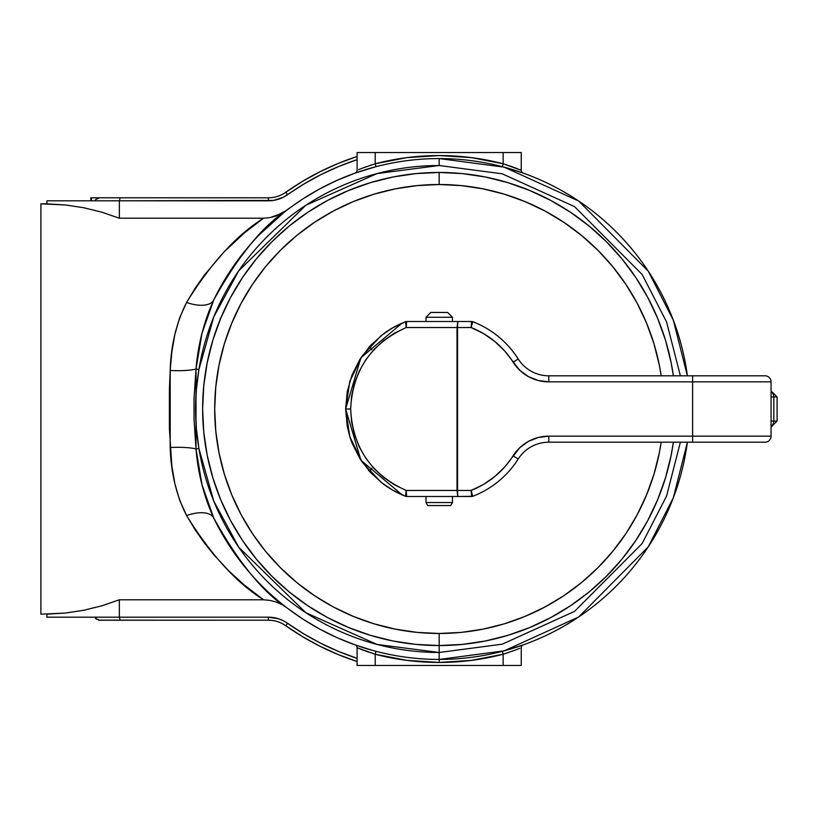 <?xml version="1.0" encoding="UTF-8"?>
<svg xmlns="http://www.w3.org/2000/svg" width="818" height="818" viewBox="0 0 818 818"><rect width="100%" height="100%" fill="white"/><g stroke="black" fill="none" stroke-linecap="round" stroke-linejoin="round"><path stroke-width="1.23" d="M504.931 650.637L502.375 651.322L503.142 654.236A253.447 253.447 0 0 1 439.174 662.447L439.174 659.431L504.195 650.842L578.704 616.956L648.265 546.823L673.326 497.794L687.396 442.19A250.431 250.431 0 0 1 213.754 518.08A250.431 250.431 0 0 0 439.174 659.431L439.174 652.488L439.174 662.447L406.924 660.382L375.206 654.236L375.206 665.463L521.24 665.463L521.24 647.733L521.24 665.463L503.142 665.463L503.142 654.236L506.618 653.142M439.174 165.512L502.252 173.825L574.533 206.606L642.12 274.459L666.558 321.924L680.392 375.81L666.558 321.924L642.12 274.459L574.533 206.606L502.252 173.825L439.174 165.512L439.174 158.569L439.174 165.512A243.488 243.488 0 0 0 198.907 369.531L213.764 316.914L238.682 270.84L305.881 205.236L377.057 173.569L439.174 165.512M255.206 593.715L263.57 599.798C236.637 582.999 210.983 554.921 186.586 515.555C176.422 495.596 170.952 472.916 170.185 447.518L170.185 370.482C170.89 345.36 176.361 322.691 186.586 302.445L195.226 288.11L204.428 274.981L224.071 251.913L244.367 232.925L263.57 218.202L119.346 218.202L101.81 212.169L83.794 207.741L65.45 204.96L40.9 203.825L40.9 614.175L65.45 613.04L83.794 610.259L101.81 605.831L119.346 599.798L263.57 599.798L244.367 585.075L229.152 571.23L214.081 555.064L204.428 543.019L195.226 529.89L186.586 515.555L179.643 500.197L174.858 483.591L171.841 465.871L169.387 428.325L169.387 389.777L170.185 370.482L171.831 352.2L174.807 334.664L179.602 317.926L186.586 302.445A30.174 14.479 -154.2 0 0 213.754 299.92L213.754 299.92A250.431 250.431 0 0 1 687.396 375.81L673.326 320.206L648.265 271.177L578.704 201.044L504.195 167.158L439.174 158.569A250.431 250.431 0 0 0 213.754 299.92L201.964 333.427L196.003 369.051L194.019 398.969L194.009 419.02L196.003 448.949L198.907 448.469A243.488 243.488 0 0 0 439.174 652.488L439.174 645.545L439.174 652.488L502.252 644.175L574.533 611.394L642.12 543.541L666.558 496.076L680.392 442.19L666.558 496.076L642.12 543.541L574.533 611.394L502.252 644.175L439.174 652.488L377.057 644.431L305.881 612.764L238.682 547.16L213.764 501.086L198.907 448.469L196.402 428.755L195.522 409.02L196.392 389.286L198.907 369.531L196.003 369.051L198.907 369.531C194.428 395.871 194.428 422.18 198.907 448.469L196.003 448.949L201.995 484.716L213.754 518.08C238.365 562.303 262.813 592.252 287.087 607.958L287.077 607.948M522.825 172.956L504.849 167.342M517.037 170.982L519.635 171.852M505.268 167.455L506.414 167.772M519.655 646.138L522.835 645.044M508.315 652.58L503.142 654.236L502.375 651.322L523.244 644.891A3.016 3.016 0 0 0 521.24 647.733L521.24 647.733A3.016 3.016 0 0 1 523.244 644.891L517.099 646.997M287.087 607.958L302.957 619.144L319.654 629.073L337.067 637.672L355.513 645.044L373.489 650.658M222.23 534.113L231.289 548.633L250.492 573.674M231.289 269.367L250.492 244.326M355.523 172.956L337.067 180.328L355.104 173.109A3.016 3.016 0 0 0 357.108 170.267L357.108 152.537L521.24 152.537L357.108 152.537L357.108 170.267A3.016 3.016 0 0 1 355.104 173.109L355.523 172.956M375.769 166.729L355.104 173.109M358.683 171.862L361.3 170.982M235.032 263.948L250.441 244.398M220.073 319.194L221.32 316.832M319.654 188.927L337.067 180.328L319.654 188.927L302.957 198.856L281.76 213.488L269.868 217.639L263.57 218.202L119.346 218.202L119.346 200.809L273.478 200.42L283.171 197.332L303.918 184.03L321.024 174.592L338.672 166.504M95.205 200.809L46.933 200.809L46.933 203.856L65.45 204.96L83.794 207.741L101.81 212.169L83.794 207.741L65.45 204.96L46.933 203.856L46.933 200.809L119.346 200.809L95.205 200.809L95.532 199.653L95.205 200.809M46.933 203.825L40.9 203.825L40.9 614.175L65.45 613.04L46.933 614.144L46.933 617.191L119.346 617.191L119.346 599.798L101.81 605.831L83.794 610.259L65.45 613.04L46.933 614.144L46.933 617.191L95.205 617.191L96.463 619.318L95.532 618.347L99.479 620.208L268.386 620.208A30.174 30.174 0 0 1 285.809 625.75L302.568 636.68L320.104 646.322L338.315 654.615L357.108 661.517A265.513 265.513 0 0 1 285.809 625.75L287.558 623.285L283.171 620.668L278.447 618.745L268.386 617.191L119.346 617.191L119.346 599.798L263.57 599.798L269.889 600.361L276.034 601.976L269.889 600.361L263.57 599.798M362.466 649.87L375.206 654.236L375.973 651.322L375.206 654.236L375.206 665.463L357.108 665.463L503.142 665.463L503.142 654.236L471.413 660.382L439.174 662.447A253.447 253.447 0 0 1 375.206 654.236L357.108 647.733L357.108 665.463L357.108 647.733L358.765 648.418M356.965 171.177L357.108 170.267M338.785 166.453L357.108 159.663A262.496 262.496 0 0 0 286.852 195.216A262.496 262.496 0 0 1 287.558 194.715L285.809 192.25A265.513 265.513 0 0 1 357.108 156.483L338.315 163.385L320.104 171.678L302.568 181.32L285.809 192.25A30.174 30.174 0 0 1 268.386 197.792L99.479 197.792L95.532 199.653L99.479 197.792L268.386 197.792L268.386 200.809L268.386 197.792A30.174 30.174 0 0 0 285.809 192.25L287.558 194.715A33.19 33.19 0 0 1 268.386 200.809L119.346 200.809L120.123 198.028L119.346 200.809L119.346 218.202L101.81 212.169L119.346 218.202M250.441 573.602L235.032 554.052M361.311 647.018L358.703 646.148M373.069 650.545L371.934 650.228M246.361 586.731L252.639 591.751M240.502 581.751L241.944 583.009M234.091 242.046L232.925 243.13M252.639 226.249L246.361 231.269M242.21 234.766L240.952 235.86M263.57 218.202L269.868 217.639L275.993 216.034L287.087 210.042C262.813 225.748 238.365 255.697 213.754 299.92A30.174 14.479 25.8 0 1 186.586 302.445C210.983 263.079 236.637 235.001 263.57 218.202L255.206 224.285M321.024 643.408L303.918 633.97L287.558 623.285A262.496 262.496 0 0 0 357.108 658.337L338.785 651.547L321.157 643.469M356.965 646.823L357.108 647.733A3.016 3.016 0 0 0 355.104 644.891A3.016 3.016 0 0 1 357.108 647.733M286.852 622.784A262.496 262.496 0 0 0 287.558 623.285A262.496 262.496 0 0 1 286.852 622.784M519.788 648.337L518.05 649.032L519.788 648.337M518.06 649.022L516.158 649.768M513.029 650.934L511.761 651.394M365.309 650.934L368.652 652.12M360.278 649.022L363.264 650.177M358.55 169.663L360.298 168.968L358.55 169.663M365.309 167.066L362.18 168.232M360.278 168.978L366.576 166.606M370.022 165.42L371.73 164.858M362.476 168.119L375.206 163.764L375.206 152.537L375.206 163.764L406.924 157.618L439.174 155.553L471.413 157.618L503.142 163.764L503.142 152.537L503.142 163.764L521.24 170.267L521.24 152.537L521.24 170.267L519.583 169.582M513.039 167.066L509.696 165.88M518.06 168.978L515.084 167.823M515.78 168.089L503.254 163.794M471.413 157.618L439.174 155.553L406.924 157.618M83.794 610.259L65.45 613.04M507.835 182.639L529.696 190.461L507.835 182.639L485.319 176.995L462.354 173.59L439.174 172.455L439.174 184.52L439.174 172.455A236.545 236.545 0 0 0 202.619 409A236.545 236.545 0 0 0 439.174 645.545A236.545 236.545 0 0 0 673.378 442.19A236.545 236.545 0 0 1 439.174 645.545L439.174 633.48L461.178 632.396L482.968 629.165L504.338 623.817L525.074 616.394L544.992 606.976L563.888 595.647L581.578 582.528L597.907 567.733L612.702 551.414L625.821 533.714L637.15 514.819L646.568 494.9L653.991 474.164L659.339 452.794L661.189 442.19A224.48 224.48 0 0 1 439.174 633.48L439.174 645.545A236.545 236.545 0 0 1 202.619 409A236.545 236.545 0 0 1 439.174 172.455A236.545 236.545 0 0 1 673.378 375.81A236.545 236.545 0 0 0 439.174 172.455L415.984 173.59L393.029 176.995L370.503 182.639L348.652 190.461L327.66 200.379L307.752 212.312L327.66 200.379M307.752 212.312L289.102 226.146L271.903 241.729L256.32 258.938L242.486 277.578L230.553 297.496L220.625 318.478L212.813 340.329L220.625 318.478M212.813 340.329L207.169 362.855L203.764 385.81L202.619 409L203.764 432.19L207.169 455.145L212.813 477.671L220.625 499.522L230.553 520.504L242.486 540.422L230.553 520.504M242.486 540.422L256.32 559.062L271.903 576.271L289.102 591.854L307.752 605.688L327.66 617.621L348.652 627.539L370.503 635.361L348.652 627.539M370.503 635.361L393.029 641.005L415.984 644.41L439.174 645.545L462.354 644.41L485.319 641.005L507.835 635.361L529.696 627.539L550.678 617.621L570.596 605.688L550.678 617.621M570.596 605.688L589.236 591.854L606.435 576.271L622.028 559.062L635.852 540.422L647.795 520.504L657.713 499.522L665.535 477.671L657.713 499.522M673.378 375.81L671.179 362.855L665.535 340.329L657.713 318.478L647.795 297.496L635.852 277.578L647.795 297.496M635.852 277.578L622.028 258.938L606.435 241.729L589.236 226.146L570.596 212.312L550.678 200.379L529.696 190.461M236.136 240.144L230.819 245.144M259.337 234.715L283.989 212.445M186.586 515.555A30.174 14.479 154.2 0 1 213.754 518.08A30.174 14.479 -25.8 0 0 186.586 515.555M281.781 604.522L276.034 601.976M213.754 299.92C203.948 321.525 198.038 344.562 196.003 369.051A30.174 5.654 3 0 1 170.185 370.482A30.174 5.654 -177 0 0 196.003 369.051L196.003 448.949A30.174 5.654 -3 0 0 170.185 447.518A30.174 5.654 177 0 1 196.003 448.949C198.038 473.55 203.958 496.598 213.754 518.08M95.532 618.347L95.205 617.191L119.346 617.191L120.123 619.972L119.346 617.191L268.386 617.191A33.19 33.19 0 0 1 287.558 623.285L285.809 625.75A30.174 30.174 0 0 0 268.386 620.208L268.386 617.191L268.386 620.208L98.641 620.146M285.809 625.75A265.513 265.513 0 0 0 357.108 661.517M357.108 156.483A265.513 265.513 0 0 0 285.809 192.25M362.568 649.911L375.084 654.206M515.872 649.881L503.142 654.236M375.206 163.764L375.973 166.678L375.206 163.764A253.447 253.447 0 0 1 503.142 163.764L502.375 166.678L503.142 163.764L521.24 170.267A3.016 3.016 0 0 0 523.244 173.109L517.099 171.003L523.244 173.109A3.016 3.016 0 0 1 521.24 170.267M109.459 620.208L98.497 620.126L109.459 620.208M90.818 197.792L90.818 200.809L90.818 197.792L91.432 197.792L91.289 200.809L91.289 197.792L100.44 197.792M91.432 197.792L99.52 197.792M439.174 184.52A224.48 224.48 0 0 1 661.189 375.81L659.339 365.206L653.991 343.836L646.568 323.1L637.15 303.181L625.821 284.286L612.702 266.586L597.907 250.267L581.578 235.472L563.888 222.353L544.992 211.024L525.074 201.606L504.338 194.183L482.968 188.835L461.178 185.604L439.174 184.52A224.48 224.48 0 0 0 214.694 409A224.48 224.48 0 0 0 439.174 633.48L417.17 632.396L395.38 629.165L374.01 623.817L353.264 616.394L333.355 606.976L314.46 595.647L296.76 582.528L280.441 567.733L265.646 551.414L252.527 533.714L241.198 514.819L231.78 494.9L224.357 474.164L219.009 452.794L215.768 431.004L214.694 409L215.768 386.996L219.009 365.206L224.357 343.836L231.78 323.1L241.198 303.181L252.527 284.286L265.646 266.586L280.441 250.267L296.76 235.472L314.46 222.353L333.355 211.024L353.264 201.606L374.01 194.183L395.38 188.835L417.17 185.604L439.174 184.52M370.503 182.639L348.652 190.461L370.503 182.639M242.486 277.578L230.553 297.496L242.486 277.578M212.813 477.671L220.625 499.522L212.813 477.671M307.752 605.688L327.66 617.621L307.752 605.688M507.835 635.361L529.696 627.539L507.835 635.361M635.852 540.422L647.795 520.504L635.852 540.422M665.535 340.329L657.713 318.478L665.535 340.329M570.596 212.312L550.678 200.379L570.596 212.312M665.535 477.671L671.179 455.145L673.378 442.19M439.133 172.455L437.098 172.455M435.012 172.486L436.965 172.465L435.012 172.486M439.082 172.455L436.25 172.465M442.119 645.535L441.045 645.545M439.01 645.545L441.965 645.535M485.841 640.903L485.289 641.015L485.841 640.903M462.323 173.59L461.628 173.518L462.323 173.59M462.088 173.559L461.178 173.477L462.088 173.559M463.407 173.692L460.636 173.426L463.407 173.692M463.571 173.713L460.749 173.436L463.571 173.713M671.179 455.145L671.363 454.205L671.179 455.145M671.077 362.333L671.179 362.885L671.077 362.333M392.507 177.097L393.059 176.985L392.507 177.097M207.271 455.667L207.158 455.115L207.271 455.667M202.629 411.188L202.619 409.215M203.764 385.84L203.692 386.546L203.764 385.84M203.733 386.086L203.651 386.996L203.733 386.086M203.866 384.767L203.6 387.538L203.866 384.767M203.887 384.603L203.61 387.425L203.887 384.603M207.169 362.855L206.985 363.795L207.169 362.855M416.014 644.41L416.72 644.482L416.014 644.41M416.26 644.441L417.17 644.523L416.26 644.441M414.941 644.308L417.712 644.574L414.941 644.308M414.777 644.287L417.599 644.564L414.777 644.287M441.311 172.465L440.657 172.455M485.432 177.015L484.379 176.811L485.432 177.015M202.619 408.632L202.639 411.924L202.619 408.632M202.649 412.64L202.619 409.337L202.649 412.64M202.629 410.104L202.619 409.429M438.806 645.545L442.098 645.535L438.806 645.545M442.804 645.525L439.511 645.545L442.804 645.525M439.225 645.545L441.025 645.545M392.916 640.985L393.969 641.189L392.916 640.985M405.718 495.851L406.188 490.463C371.137 474.593 352.609 447.436 350.625 409L345.636 409L360.932 460.258L402.129 494.88L405.575 496.291L392.875 490.268L381.219 482.416L362.067 461.945L349.838 436.73L345.636 409.041M777.1 421.065L777.1 396.934L773.808 396.934A6.033 5.491 -90 0 0 771.067 391.71A6.033 5.491 90 0 1 773.808 396.934L771.067 396.934L773.808 396.934L773.808 421.065L777.1 421.065L777.1 396.934L773.808 396.934L773.808 421.065L771.067 421.065L773.808 421.065A6.033 5.491 90 0 1 771.067 426.29A6.033 5.491 -90 0 0 773.808 421.065L777.1 421.065L771.067 427.098M494.87 476.485L504.808 466.863L519.849 447.63L528.418 441.393L538.275 437.487L548.796 436.158L692.621 436.158L692.621 381.842L548.796 381.842L538.275 380.513L528.418 376.607L519.849 370.37L504.808 351.137L494.87 341.515L483.54 333.58L471.107 327.537L457.538 327.537L457.538 490.463L471.107 490.463L483.54 484.42L494.87 476.485L504.808 466.863M349.889 436.873L352.047 443.039L359.859 458.571L370.411 472.405L383.305 484.021A93.538 93.538 0 0 0 405.575 496.291A93.538 93.538 0 0 1 383.305 484.021L383.233 483.97M345.636 409L350.625 409C352.609 370.564 371.137 343.407 406.188 327.537L457.017 327.537L457.017 490.463L406.188 490.463L394.409 484.798L383.591 477.426L374 468.53L365.84 458.305L359.296 446.976L354.511 434.798L351.607 422.047L350.625 409L351.607 395.953L354.511 383.202L359.296 371.024L365.84 359.695L374 349.47L383.591 340.574L394.409 333.202L406.188 327.537L405.575 321.709L402.129 323.12L360.932 357.742L345.636 409L349.838 381.28L362.067 356.055L381.219 335.584L392.875 327.732L405.575 321.709A93.538 93.538 0 0 0 383.305 333.979L370.411 345.595L359.859 359.429L352.047 374.961L347.251 391.679L345.636 409L347.251 426.321L349.797 436.567M401.935 323.202L405.575 321.709L406.188 327.537L406.628 321.515L405.595 321.699A3.016 3.016 0 0 1 406.679 321.505L406.188 327.537L457.017 327.537L457.804 321.505L406.679 321.505A3.016 3.016 0 0 0 405.595 321.699L405.575 321.709A3.016 2.975 69 0 1 406.628 321.515L457.804 321.505L457.538 327.537L471.107 327.537L471.669 321.505L457.804 321.505L457.017 327.537L457.017 490.463L406.188 490.463L406.628 496.485L471.669 496.495L471.107 490.463L457.538 490.463L457.804 496.495L472.753 496.301A93.538 93.538 0 0 0 518.203 459.031A93.538 93.538 0 0 1 472.753 496.301L472.753 496.301A3.016 3.016 0 0 1 471.669 496.495L471.107 490.463L472.63 495.851L471.424 491.598M543.489 436.485L548.796 436.158L548.796 442.19A36.207 36.207 0 0 0 518.203 459.031L513.101 455.8L518.203 459.031A36.207 36.207 0 0 1 548.796 442.19L765.034 442.19A6.033 6.033 0 0 0 771.067 436.158L771.067 381.842L692.621 381.842L692.621 436.158L771.067 436.158L771.067 381.842A6.033 6.033 0 0 0 765.034 375.81L548.796 375.81A36.207 36.207 0 0 1 518.203 358.969A93.538 93.538 0 0 0 472.753 321.699A93.538 93.538 0 0 1 518.203 358.969L513.101 362.2L518.203 358.969A36.207 36.207 0 0 0 548.796 375.81L548.796 381.842L548.796 375.81L692.621 375.81L692.621 381.842L692.621 375.81L765.034 375.81A6.033 6.033 0 0 1 771.067 381.842L548.796 381.842A42.239 42.239 0 0 1 513.101 362.2A87.495 87.495 0 0 0 471.107 327.537L472.753 321.699L471.107 327.537L471.669 321.505L457.804 321.505L457.538 327.537L457.017 327.537L457.538 327.537L457.538 490.463L457.017 490.463L457.804 496.495L457.017 490.463L457.538 490.463L457.804 496.495L406.679 496.495A3.016 3.016 0 0 1 405.595 496.301A3.016 3.016 0 0 0 406.679 496.495L406.628 496.485A3.016 2.975 111 0 1 405.575 496.291L405.595 496.301M504.808 351.137L494.87 341.515M548.796 436.158L771.067 436.158A6.033 6.033 0 0 1 765.034 442.19L692.621 442.19L692.621 436.158L692.621 442.19L548.796 442.19L548.796 436.158A42.239 42.239 0 0 0 513.101 455.8A87.495 87.495 0 0 1 471.107 490.463L471.669 496.495M368.57 470.35L370.411 472.405A6.033 2.198 137.3 0 1 371.822 468.315M471.741 325.308L472.753 321.699L471.669 321.505A3.016 3.016 0 0 1 472.753 321.699M368.57 347.65L370.411 345.595A6.033 2.198 -137.3 0 0 371.822 349.685M383.305 333.979A93.538 93.538 0 0 1 405.534 321.73M471.669 321.505L471.107 327.537M405.575 496.291L406.628 496.485L406.188 490.463L405.575 496.291L401.935 494.798M472.753 496.301L471.107 490.463M426.014 502.538L427.732 505.555L450.708 505.555L452.446 502.538L426.014 502.538L452.446 502.538L452.446 496.495L452.446 502.538L450.708 505.555L427.732 505.555L426.014 502.538L426.014 496.495L426.014 502.538M426.014 317.282L426.014 321.505L426.014 317.282L452.446 317.282L426.014 317.282L430.8 312.445L426.014 317.282M452.446 321.505L452.446 317.282L452.446 321.505M447.62 312.445L430.8 312.445L447.62 312.445L452.446 317.282M777.1 396.934L771.067 390.902"/></g></svg>
